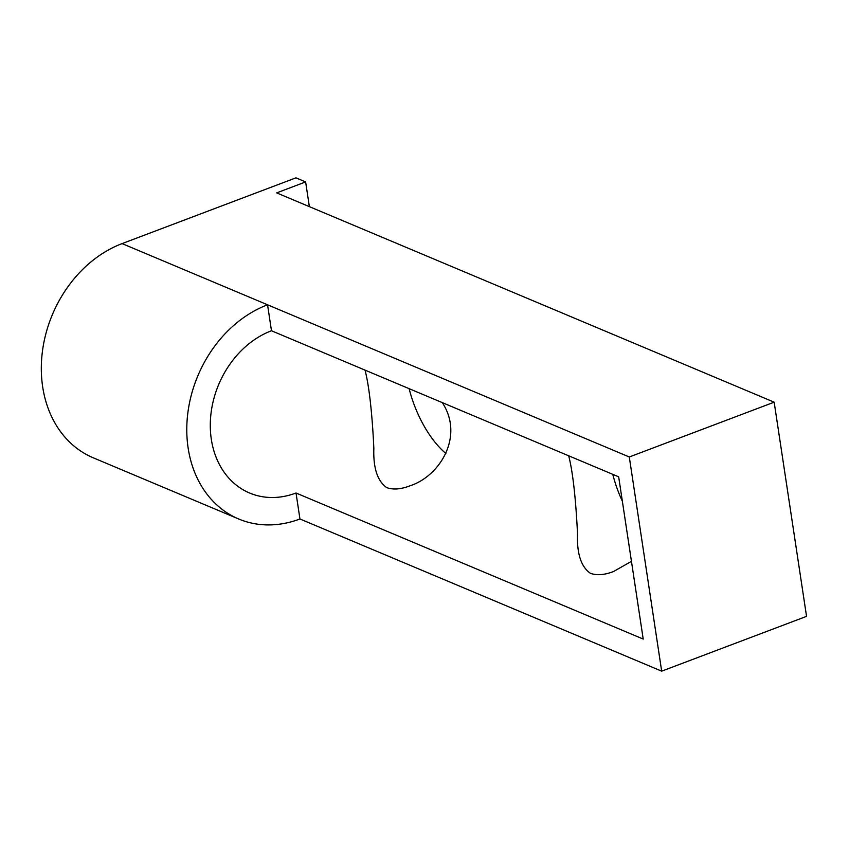 <?xml version="1.0" encoding="UTF-8"?>
<svg xmlns="http://www.w3.org/2000/svg" width="849" height="849" viewBox="0 0 849 849"><rect width="100%" height="100%" fill="white"/><g stroke="black" fill="none" stroke-linecap="round" stroke-linejoin="round"><path stroke-width="1.27" d="M445.874 453.472A73.937 35.149 69.3 0 1 409.122 388.662M622.359 501.239A73.937 35.149 69.3 0 1 612.776 474.336M631.454 561.338L613.509 571.536C604.467 575.006 596.751 575.59 590.352 573.287C581.098 566.782 576.821 553.697 577.511 534.032C576.397 509.75 573.797 475.238 568.681 455.786M442.287 402.617C464.35 436.131 440.09 476.151 409.855 485.861C400.813 489.332 393.098 489.915 386.698 487.613C377.444 481.096 373.157 468.011 373.847 448.357C372.743 424.076 370.143 389.564 365.017 370.111M299.952 518.972A116.196 93.157 -67.2 0 1 238.696 518.994A116.196 93.157 -67.2 0 1 187.979 411.903A116.196 93.157 -67.2 0 1 267.552 304.802L271.478 330.76A88.02 70.573 112.8 0 0 211.199 411.903A88.02 70.573 112.8 0 0 249.617 493.025A88.02 70.573 112.8 0 0 296.025 493.014L299.952 518.972L661.679 671.156L806.55 616.363L774.161 402.182L276.657 192.882L305.629 181.93L309.365 206.647M238.696 518.994L93.231 457.791A116.196 93.157 -67.2 0 1 42.514 350.711A116.196 93.157 -67.2 0 1 122.086 243.599L295.93 177.844L305.629 181.93M296.025 493.014L643.213 639.074L618.666 476.82L271.478 330.76M122.086 243.599L629.289 456.974L661.679 671.156M774.161 402.182L629.289 456.974"/></g></svg>
